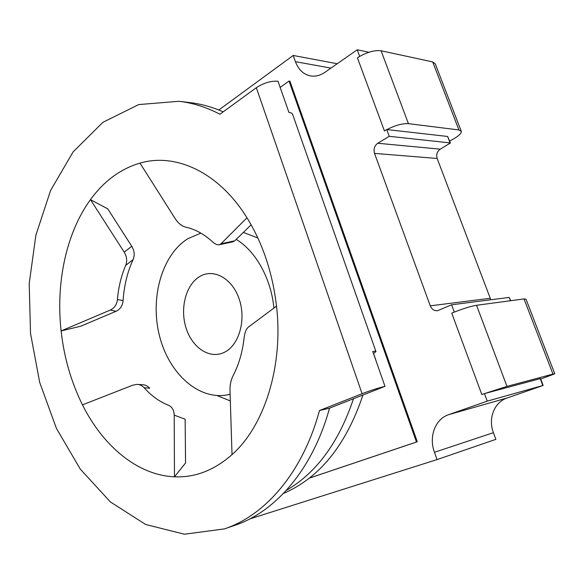 <?xml version="1.0" encoding="UTF-8"?>
<svg xmlns="http://www.w3.org/2000/svg" width="584" height="584" viewBox="0 0 584 584"><rect width="100%" height="100%" fill="white"/><g stroke="black" fill="none" stroke-linecap="round" stroke-linejoin="round"><path stroke-width="0.88" d="M249.799 518.92L437.044 459.593L495.867 439.351L493.407 432.671L434.438 452.286C428.649 436.825 435.153 419.093 448.6 414.684L487.253 401.15L484.464 393.609L481.822 394.55L451.753 313.17L454.425 312.06C463.586 308.476 470.967 306.213 476.559 305.279L524.016 298.928L526.023 299.198L554.756 373.724M540.718 379.074L554.785 373.782L552.975 374.096L506.978 386.389L484.596 393.572L540.521 378.556L543.149 385.433L507.153 397.974C494.254 402.172 487.917 418.546 493.407 432.671M449.716 141.094L453.907 138.7C458.914 135.773 461.389 133.364 461.338 131.466L458.922 129.955L408.428 123.64C402.588 123.326 395.412 125.305 386.885 129.553L447.621 136.466L450.425 142.949L440.314 149.175C437.124 151.446 436.073 154.541 437.161 158.468L490.815 299.767M337.209 63.736L293.212 55.458L218.788 110.011M293.212 55.458L295.424 61.663C298.49 69.759 303.592 74.526 310.717 75.949C315.528 76.679 320.251 75.475 324.887 72.321L357.226 49.779L368.964 52.253M357.226 49.779L359.649 56.327L357.43 57.86L359.795 56.356C368.066 51.845 375.169 49.99 381.096 50.771L432.715 61.919L435.284 63.904L461.148 130.962M450.425 142.949L389.251 136.313L377.746 143.262L440.314 149.175M510.744 300.702L509.16 297.417L451.6 304.797L437.496 310.732C434.167 310.929 431.759 309.301 430.269 305.833L374.526 153.395C373.38 149.124 374.454 145.752 377.746 143.262M543.149 385.433L487.253 401.15M437.044 459.593L434.438 452.286M389.251 136.313L386.747 129.538L384.433 130.955L357.43 57.86M451.753 313.17L454.294 312.075L451.6 304.797M309.25 478.135L416.48 442.015L289.036 81.052L289.927 81.191L417.29 441.767L309.206 478.172M417.29 441.767L416.48 442.015M289.036 81.052L280.145 87.381M362.963 395.01C346.122 445.074 319.63 477.88 283.495 493.407M375.965 360.605L375.833 360.24M373.453 353.444L375.986 351.656C376.147 351.13 375.074 351.072 372.76 351.466L384.987 386.345C378.242 387.995 370.606 390.448 362.087 393.711L256.332 87.717C263.727 82.913 270.947 80.753 277.991 81.234L288.919 112.398C291.372 112.727 292.679 113.588 292.839 114.99L375.877 351.342M286.342 490.363C316.55 472.806 338.932 442.271 353.481 398.741M319.477 410.53L329.515 408.165C312.79 469.492 275.247 512.051 234.505 525.447L224.351 528.9C265.136 515.497 302.753 472.565 319.477 410.53L362.087 393.711M256.332 87.717L219.934 114.216C206.254 107.149 192.567 102.842 178.872 101.302L189.53 102.565C200.721 103.828 211.941 106.923 223.176 111.851M329.515 408.165L384.987 386.345M178.872 101.302L138.744 104.572L102.879 122.333L73.131 151.891L50.604 190.421L35.887 235.177L29.2 283.634L30.529 333.471L39.712 382.469L56.436 428.415L80.234 469.032L110.354 501.904L145.65 524.483L184.434 534.221L224.351 528.9M133.079 259.632L125.669 265.406C127.356 261.033 126.874 256.617 124.217 252.164L90.469 199.648C103.901 181.128 120.406 168.944 139.97 163.111C175.324 152.65 218.533 171.805 246.974 217.781C262.727 243.302 272.567 272.743 276.509 306.118C283.547 366.38 264.253 426.225 232.023 454.629C214.167 470.317 194.983 477.712 174.47 476.807C137.437 475.252 102.937 445.95 82.475 404.858C71.197 382.126 64.072 357.488 61.108 330.945C55.765 282.89 66.123 233.082 90.469 199.648L107.777 208.875L131.75 246.258C134.459 250.85 134.904 255.31 133.079 259.632C127.407 272.042 124.078 285.7 123.1 300.599C122.589 305.731 120.231 309.294 116.019 311.287L110.347 310.038C114.486 308.06 116.844 304.571 117.42 299.563L123.1 300.599M139.97 163.111L175.295 218.81C178.324 223.395 181.792 226.169 185.697 227.139C195.18 229.227 204.166 234.148 212.642 241.9C215.08 244.112 217.248 245.068 219.139 244.762L221.037 243.762L246.974 217.781M219.139 244.762L232.782 241.834L234.71 240.834L251.142 224.825M234.71 240.834L221.037 243.762M174.207 415.122L185.143 419.224L185.559 462.981L174.47 476.807L174.207 415.122C173.995 410.129 172.09 406.851 168.499 405.289C159.534 401.704 151.395 395.835 144.073 387.688C142.051 385.535 139.656 384.433 136.868 384.389L132.897 385.141L82.475 404.858M230.417 400.974L217.066 395.565M199.983 233.352L200.494 232.906M243.389 232.425L257.865 237.987M116.019 311.287L80.745 326.215L61.108 330.945L110.347 310.038M136.868 384.389L142.248 384.703C145.175 384.746 147.65 385.914 149.694 388.214L144.073 387.688M125.669 265.406C121.224 275.882 118.479 287.262 117.42 299.563M131.75 246.258L124.217 252.164M230.162 394.251L227.585 394.842C198.107 400.514 168.447 372.804 159.344 335.267C149.986 297.796 161.804 255.047 187.807 238.71L200.859 233.118M236.213 239.382C255.763 251.186 271.093 278.437 273.918 308.067M199.903 276.422C213.759 268.107 232.585 278.539 239.345 299.497C246.317 320.346 238.892 345.502 224.256 352.364C209.714 359.54 192.136 347.757 186.048 327.945C179.748 308.243 185.931 284.437 199.903 276.422M276.509 306.118L248.324 327.149C246.112 329.026 244.681 332.756 244.046 338.333C242.462 352.137 238.878 364.467 233.272 375.322C230.994 379.848 229.899 384.754 229.987 390.039L232.023 454.629M330.938 68.102L295.424 61.663M447.621 136.466L450.009 142.7M374.526 153.395L437.161 158.468M430.269 305.833L490.071 298.307M509.16 297.417L510.431 300.745M540.2 378.607L542.835 385.498M507.153 397.974L448.6 414.684M408.428 123.64L381.096 50.771M458.922 129.955L432.715 61.919M506.978 386.389L476.559 305.279M552.975 374.096L524.016 298.928M373.512 353.408L375.921 360.277M227.585 394.842L230.162 394.339"/></g></svg>
